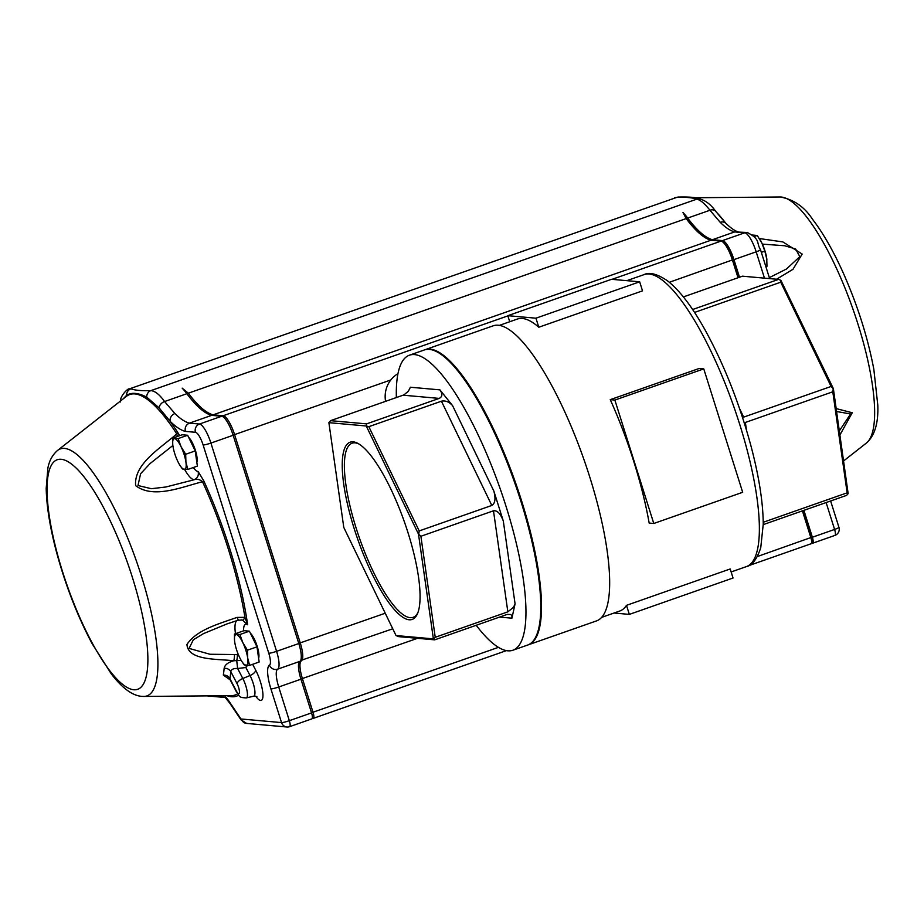 <?xml version="1.0" encoding="UTF-8"?>
<svg xmlns="http://www.w3.org/2000/svg" width="924" height="924" viewBox="0 0 924 924"><rect width="100%" height="100%" fill="white"/><g stroke="black" fill="none" stroke-linecap="round" stroke-linejoin="round"><path stroke-width="1.39" d="M653.776 523.481L742.677 492.296L703.765 368.884L699.156 368.48L610.256 399.653A154.701 41.002 70.7 0 1 649.168 523.076L653.776 523.481L614.864 400.069L610.256 399.653M614.044 613.028L629.336 614.391L733.044 578.008L730.203 568.965L626.484 605.347A154.701 41.002 70.7 0 1 619.773 611.018L601.697 617.359M509.725 321.737L507.819 315.685L611.526 279.302L639.662 281.808L642.515 290.852L538.796 327.235A154.701 41.002 -109.3 0 0 517.371 319.057L499.295 325.398M397.944 373.689A26.057 24.948 95.1 0 0 385.585 401.363M454.735 367.313A154.701 41.002 70.7 0 1 521.24 501.224A154.701 41.002 70.7 0 1 540.713 612.462M396.361 397.586A156.329 41.441 70.7 0 1 409.413 355.197A156.329 41.441 70.7 0 1 506.156 506.722A156.329 41.441 70.7 0 1 512.889 650.23A156.329 41.441 70.7 0 1 476.218 625.282M409.413 355.197L424.232 350A156.329 41.441 70.7 0 1 520.974 501.524A156.329 41.441 70.7 0 1 527.708 645.033L512.889 650.23M354.111 528.366A93.89 24.89 -109.3 0 0 417.475 613.686A93.89 24.89 -109.3 0 0 404.62 522.534A93.89 24.89 -109.3 0 0 357.715 443.324A93.89 24.89 -109.3 0 0 354.111 528.366M343.786 527.442L396.026 635.55L433.379 638.888L418.491 534.107L366.251 425.999L328.898 422.661L343.786 527.442M328.898 422.661L330.561 420.663L403.834 394.929L408.293 391.349L410.395 387.237L439.916 389.87L452.552 405.59C449.052 401.801 445.345 400.335 441.429 401.201L368.826 426.669L419.207 530.919L491.811 505.451C495.16 503.453 495.841 498.648 493.843 491.037L503.314 521.067L515.072 603.88L513.478 607.322L507.842 611.838L435.239 637.306L433.679 639.027L434.684 639.847L398.66 636.636L396.026 635.55M330.561 420.663L366.585 423.873L439.189 398.406C442.469 396.754 442.712 393.913 439.916 389.87M515.072 603.88L511.908 618.191L511.931 615.996L510.949 614.529L507.288 614.379L434.684 639.847M503.314 521.067C500.589 513.709 497.32 510.291 493.485 510.799L420.894 536.267L435.239 637.306M424.601 349.873A156.329 41.441 70.7 0 1 424.971 349.734A156.329 41.441 70.7 0 1 521.713 501.27A156.329 41.441 70.7 0 1 528.447 644.767A156.329 41.441 70.7 0 1 528.078 644.894M424.971 349.734L493.127 325.837A156.329 41.441 70.7 0 1 589.87 477.362A156.329 41.441 70.7 0 1 596.604 620.87L528.447 644.767M739.523 408.489L743.693 417.117L831.103 386.451L780.734 282.201L780.896 280.353L833.356 388.6L848.151 493.659L847.146 492.827L832.79 391.799L745.379 422.453L746.442 429.983M692.607 309.517L778.493 279.406L742.469 276.184L683.379 296.916M780.734 282.201L694.536 312.428M763.236 522.268L847.146 492.827M848.151 493.659L846.58 495.38L763.247 524.613M358.674 443.867A92.261 24.451 -109.3 0 0 352.09 443.197A92.261 24.451 -109.3 0 0 356.063 527.881A92.261 24.451 -109.3 0 0 413.155 617.313A92.261 24.451 -109.3 0 0 417.879 612.67M366.251 425.999L368.826 426.669M366.585 423.873L366.424 425.721M418.491 534.107L420.894 536.267M419.207 530.919L418.768 534.037M832.79 391.799L833.24 388.669L831.103 386.451M780.896 280.353L778.493 279.406M744.328 423.077L745.379 422.453M743.693 417.117L742.469 417.278M629.336 614.391L626.484 605.347M507.819 315.685L535.943 318.191L538.796 327.235M639.662 281.808L535.943 318.191M703.765 368.884L614.864 400.069M196.835 462.358A14.23 3.777 -109.3 0 0 195.207 449.734A14.23 3.777 -109.3 0 0 188.646 437.341M172.696 438.115L182.224 434.765L187.641 435.25L195.218 450.924L185.678 454.262L181.058 446.719L178.101 438.6L172.696 438.115L172.719 443.994M187.641 435.25L178.101 438.6M195.218 450.924L197.366 466.1L187.838 469.45L185.92 462.15L185.678 454.262M179.88 465.222A16.285 4.32 -109.3 0 0 184.292 469.496A16.285 4.32 -109.3 0 0 185.92 462.15A16.285 4.32 -109.3 0 0 181.058 446.719A16.285 4.32 -109.3 0 0 174.567 438.646A16.285 4.32 -109.3 0 0 172.823 445.079A16.285 4.32 -109.3 0 0 172.938 446.003A16.285 4.32 -109.3 0 0 177.801 461.423A16.285 4.32 -109.3 0 0 179.88 465.222L182.421 468.965L187.838 469.45M258.616 658.281A14.23 3.777 -109.3 0 0 256.976 645.657A14.23 3.777 -109.3 0 0 250.427 633.263M234.465 634.037L244.005 630.688L249.411 631.173L256.988 646.846L247.447 650.184L242.827 642.642L239.882 634.522L234.465 634.037L234.488 639.916M249.411 631.173L239.882 634.522M256.988 646.846L259.147 662.023L249.607 665.372L247.69 658.073L247.447 650.184M241.949 661.607L244.19 664.887L249.607 665.372M242.827 642.642A16.285 4.32 -109.3 0 0 236.336 634.569A16.285 4.32 -109.3 0 0 234.592 641.002A16.285 4.32 -109.3 0 0 234.708 641.914A16.285 4.32 -109.3 0 0 239.57 657.345A16.285 4.32 -109.3 0 0 241.661 661.145A16.285 4.32 -109.3 0 0 246.061 665.419A16.285 4.32 -109.3 0 0 247.69 658.073A16.285 4.32 -109.3 0 0 242.827 642.642M761.353 252.356L764.818 251.132L766.851 259.378A16.285 4.32 70.7 0 1 766.897 259.783M765.881 266.713L766.978 266.32L766.735 258.431A16.285 4.32 70.7 0 1 766.851 259.355L766.851 259.378M754.03 236.59L757.253 235.47L761.873 243.012L764.818 251.132M751.836 234.985L757.253 235.47M759.586 238.9A16.285 4.32 70.7 0 1 759.782 239.212A16.285 4.32 70.7 0 1 761.873 243.012A16.285 4.32 70.7 0 1 766.735 258.431M839.362 430.85L850.588 413.975L836.624 411.526M759.366 238.542L782.859 241.926L802.182 254.054L792.988 269.288L776.564 279.233M836.208 408.604L852.24 412.751L839.939 434.938M238.184 620.212L226.958 623.931L203.419 633.656L193.335 639.766L189.097 648.405L210.002 654.261L237.422 654.573A6.514 1.363 92.9 0 1 236.717 660.556L237.63 668.502C233.68 668.248 231.393 669.276 230.781 671.586L237.098 683.748A6.734 1.79 70.7 0 1 239.432 692.596A6.734 1.79 70.7 0 1 236.244 690.817A6.514 2.98 152.5 0 0 236.394 691.741L230.099 679.648M230.238 679.902L223.331 675.074A6.514 5.648 9.3 0 1 229.926 678.666L229.903 678.909M236.244 690.817L229.926 678.666A157.912 41.857 -109.3 0 0 230.781 671.586A6.514 5.394 -175.3 0 0 224.139 668.283C224.844 664.864 228.055 662.346 233.76 660.752C216.655 658.8 188.184 660.625 186.937 644.478C196.385 629.995 218.734 623.862 237.029 617.405L244.929 617.347L247.62 624.751L242.492 620.131L241.176 619.877M172.869 445.518L150.185 463.467L140.598 473.735L137.988 485.527L151.34 488.704L165.87 486.994L194.132 479.764C197.031 478.724 199.815 479.371 202.495 481.739C181.277 487.156 153.465 499.122 135.62 485.643C133.795 463.848 160.36 448.313 176.773 433.887L177.281 436.498M179.672 435.666L177.743 432.455A1.629 1.051 -32.7 0 1 176.773 433.887A159.217 42.204 70.7 0 0 126.357 396.396L57.542 450.45A130.873 34.685 70.7 0 1 98.984 481.265A130.873 34.685 70.7 0 1 152.298 617.417A130.873 34.685 70.7 0 1 143.832 696.442L231.323 695.668A159.217 42.204 70.7 0 0 237.607 693.797M242.492 620.131A6.514 1.79 -73.2 0 0 244.929 617.347A159.217 42.204 70.7 0 0 202.495 481.739L203.719 480.757L198.106 471.517A22.8 6.041 70.7 0 1 193.289 467.532M738.022 277.743L732.466 260.141A19.543 5.174 -109.3 0 0 721.967 241.43A19.543 5.174 -109.3 0 0 721.009 241.118L710.972 240.228L213.132 414.841A130.272 34.535 -109.3 0 1 188.346 393.197L182.167 388.149A65.142 17.267 70.7 0 1 186.867 393.716A130.272 34.535 -109.3 0 0 211.654 415.361L189.42 423.157C185.943 424.786 184.592 427.535 185.389 431.404L195.472 432.293A13.028 3.453 70.7 0 1 203.118 444.975L268.78 653.233A13.028 3.453 70.7 0 1 269.496 665.13A26.057 6.907 -109.3 0 0 270.917 688.911L281.543 722.591L241.268 718.999A3.257 0.866 70.7 0 1 240.471 718.271L229.429 701.836A6.514 4.401 146.1 0 0 229.949 703.395L240.991 719.831L246.616 723.411L286.89 727.003A6.514 6.237 -84.9 0 0 289.408 726.691A6.514 1.721 -109.3 0 0 289.616 726.668A6.514 1.721 -109.3 0 0 289.339 720.685L278.725 686.994A19.543 5.174 70.7 0 1 277.65 669.161A19.543 5.174 -109.3 0 0 276.588 651.328L210.915 443.07A19.543 5.174 -109.3 0 0 199.457 424.047L189.42 423.157A130.272 34.535 70.7 0 1 174.936 413.548A6.514 5.521 134.7 0 0 170.12 421.298L159.182 407.958L146.731 397.124C138.254 392.781 131.531 392.18 126.576 395.333L123.008 399.041M764.471 278.147L756.179 251.825A19.543 5.174 -109.3 0 0 744.709 232.813L734.684 231.912A130.272 34.535 70.7 0 1 720.189 222.303L709.955 210.245C704.642 203.488 700.23 199.792 696.719 199.168C692.7 197.655 686.047 197.055 676.795 197.389L129.094 388.992L676.795 197.389A6.514 6.122 -89 0 1 679.175 197.055M174.936 413.548L164.576 401.536C159.621 394.64 155.07 391.002 150.901 390.609C141.626 390.933 134.985 390.344 130.965 388.831A6.514 6.329 101.2 0 0 126.576 395.333M710.972 240.228A130.272 34.535 70.7 0 1 706.687 238.519A130.272 34.535 70.7 0 1 686.186 218.584L682.963 212.497A65.142 17.267 70.7 0 1 687.675 218.064A130.272 34.535 -109.3 0 0 712.45 239.709L722.487 240.598A19.543 5.174 70.7 0 1 733.945 259.621L739.5 277.223M211.654 415.361L221.679 416.25A19.543 5.174 70.7 0 1 233.148 435.273L298.81 643.531A19.543 5.174 70.7 0 1 299.873 661.365A19.543 5.174 -109.3 0 0 300.947 679.198L311.561 712.889A6.514 1.721 70.7 0 1 311.85 718.872L289.616 726.668A6.514 6.514 0 0 1 286.89 727.003A6.514 6.237 -84.9 0 1 281.543 722.591A6.514 0.751 162.5 0 0 289.339 720.685L311.561 712.889M247.424 665.465L245.865 667.521L246.731 665.465M241.21 660.406L233.76 660.752A6.514 1.444 92.1 0 0 234.5 654.619M240.817 659.748A6.514 1.247 93.3 0 1 240.679 660.429M238.392 620.154L237.029 617.405M184.661 469.531A29.314 7.773 -109.3 0 0 194.132 479.764C197.609 478.135 198.937 475.386 198.106 471.517M722.487 240.598L744.709 232.813A6.514 6.237 -84.9 0 1 747.239 232.49L734.684 231.912L712.45 239.709M803.892 510.348L812.369 537.237A6.514 1.721 70.7 0 1 812.646 543.22A6.514 1.721 70.7 0 1 812.439 543.243L811.607 543.162M682.963 212.497A131.901 34.962 -109.3 0 0 707.622 238.993M721.967 241.43L723.862 242.435A17.914 4.747 70.7 0 1 733.483 259.575L739.096 277.373M803.487 510.498L811.907 537.191A4.886 1.294 70.7 0 1 812.381 541.383L811.538 543.347A6.514 1.721 -109.3 0 0 810.891 537.756L802.413 510.868M720.189 222.303A6.514 5.521 -45.3 0 1 725.848 223.319A6.514 5.521 -45.3 0 1 725.883 223.354C731.173 228.378 735.261 231.173 738.149 231.762M769.322 277.639L786.474 269.011L799.803 256.653L795.61 248.96L784.661 245.749L762.392 244.121M212.832 415.465A19018.715 5114.513 -62.5 0 1 213.132 414.841L223.169 415.731A19.543 5.174 70.7 0 1 234.627 434.754L300.288 643.012A19.543 5.174 70.7 0 1 301.363 660.845A19.543 5.174 -109.3 0 0 302.425 678.678L313.051 712.369A6.514 1.721 70.7 0 1 313.328 718.352A6.514 1.721 70.7 0 1 313.121 718.375L312.277 718.294M810.96 543.762A6.514 1.721 -109.3 0 0 811.168 543.739A6.514 1.721 -109.3 0 0 811.538 543.347M731.138 571.956L746.453 566.585A154.701 41.002 -109.3 0 0 733.945 407.034A154.701 41.002 -109.3 0 0 644.051 274.624L626.819 280.665M441.429 401.201L491.811 505.451M403.164 395.195L439.189 398.406M493.485 510.799L507.842 611.838M452.552 405.59L493.843 491.037M511.908 618.191L499.584 617.082M866.446 443C874.693 435.793 878.481 423.192 877.8 405.209L873.827 369.23C867.798 337.595 857.703 305.728 843.566 273.654C833.587 251.351 823.296 233.298 812.681 219.473C804.504 206.872 793.67 199.376 780.168 196.997A130.873 34.685 70.7 0 1 815.719 229.88A130.873 34.685 70.7 0 1 866.666 355.451A130.873 34.685 70.7 0 1 866.446 443L843.635 460.914M715.904 211.619A159.217 42.204 70.7 0 1 725.802 223.262M236.394 691.741C240.332 696.326 237.711 697.47 246.258 697.92A13.213 3.5 -109.3 0 0 242.816 678.482A6.514 2.98 152.5 0 0 237.098 683.748M255.717 696.142A20.524 5.44 -109.3 0 0 262.959 695.437A20.524 5.44 -109.3 0 0 255.74 670.27A6.514 2.98 -27.5 0 1 250.034 675.536A14.045 3.719 70.7 0 1 253.684 696.188L256.86 696.581M242.816 678.482L250.034 675.536L245.865 667.521L237.63 668.502L242.816 678.482M236.66 620.72A29.314 7.773 -109.3 0 0 235.481 633.679M133.83 689.754A121.587 32.224 70.7 0 1 49.03 514.264A121.587 32.224 70.7 0 1 109.667 519.669A121.587 32.224 70.7 0 1 133.83 689.754M227.038 695.714A160.764 42.608 -109.3 0 0 238.681 695.183M224.139 668.283A151.721 40.217 70.7 0 1 223.331 675.074M229.429 701.836A39.085 10.36 -109.3 0 0 224.451 695.737M177.743 432.455A160.764 42.608 -109.3 0 0 170.12 421.298A136.787 36.255 -109.3 0 0 185.389 431.404M243.613 630.826A22.8 6.041 70.7 0 1 247.62 624.751A160.764 42.608 -109.3 0 0 203.719 480.757M255.74 670.27L252.645 664.31M146.731 397.124A6.514 6.122 91 0 1 150.901 390.609L696.719 199.168A6.514 6.329 -78.8 0 1 699.999 198.96C696.43 197.424 689.385 196.789 678.851 197.055L674.462 197.713M159.182 407.958A6.514 4.839 144.7 0 1 164.576 401.536L186.867 393.716M188.346 393.197L686.186 218.584M715.834 211.515A6.514 4.77 -38.3 0 0 715.673 211.296A6.514 4.77 -38.3 0 0 709.955 210.245L687.675 218.064M195.472 432.293A6.514 6.237 95.1 0 1 199.457 424.047L221.679 416.25M203.118 444.975A6.514 0.751 162.5 0 0 210.915 443.07L233.148 435.273M268.78 653.233A6.514 0.751 162.5 0 0 276.588 651.328L298.81 643.531M269.496 665.13A6.514 6.272 -119.5 0 0 277.65 669.161L299.873 661.365M270.917 688.911A6.514 0.751 162.5 0 0 278.725 686.994L300.947 679.198M240.991 719.831A6.514 4.401 -33.9 0 1 240.471 718.271M246.616 723.411A6.514 6.237 -84.9 0 1 241.268 718.999M221.448 695.76A6.514 6.237 95.1 0 0 224.728 697.447M769.634 278.609L760.51 249.699A6.514 0.751 -17.5 0 1 756.179 251.825L733.945 259.621M834.661 535.446A6.514 1.721 -109.3 0 0 834.88 535.423A6.514 1.721 -109.3 0 0 834.591 529.44L812.369 537.237M812.646 543.22L834.88 535.423A6.514 6.514 0 0 0 838.934 527.315A6.514 0.751 -17.5 0 1 834.591 529.44L826.114 502.552M222.742 416.62L223.169 415.731L507.877 315.881M612.023 279.348L721.009 241.118M233.102 435.123L390.817 379.972M669.346 282.27L733.483 259.575M298.764 643.393L385.239 613.224M300.647 660.498L392.758 628.794M300.901 679.059L417.509 638.322M311.515 712.739L498.44 647.343M757.391 556.525L811.907 537.191M313.121 718.375L312.347 717.971M746.453 566.585C752.251 565.407 757.022 559.101 760.752 547.666L763.247 524.197C763.097 502.483 758.985 476.322 750.9 445.714C739.304 403.037 724.023 364.437 705.07 329.926C691.984 306.445 679.359 289.997 667.209 280.596C657.045 273.874 649.329 271.887 644.051 274.624M780.168 196.997L695.16 197.748M246.258 697.92L253.684 696.188M226.958 623.931L228.84 623.273M57.542 450.45C52.425 454.943 49.215 460.822 47.886 468.087L46.2 488.311C46.546 505.728 49.792 526.264 55.925 549.907C64.923 583.795 76.946 614.968 91.984 643.451L111.365 674.023C122.338 688.241 132.502 695.691 141.846 696.373L143.832 696.442M229.949 703.395L225.19 697.505M207.011 695.888L224.763 697.47M129.094 388.992C128.586 387.826 119.854 395.715 120.351 401.975M241.996 620.004L238.346 620.212M227.431 623.758L238.346 620.2M838.934 527.315L830.63 500.97M760.51 249.699C756.005 242.608 761.053 239.628 747.239 232.49M725.848 223.319L715.661 211.296M715.673 211.284C711.053 204.77 705.809 200.647 699.93 198.949M313.328 718.352L506.444 650.611M748.463 565.731L811.168 543.739"/></g></svg>
